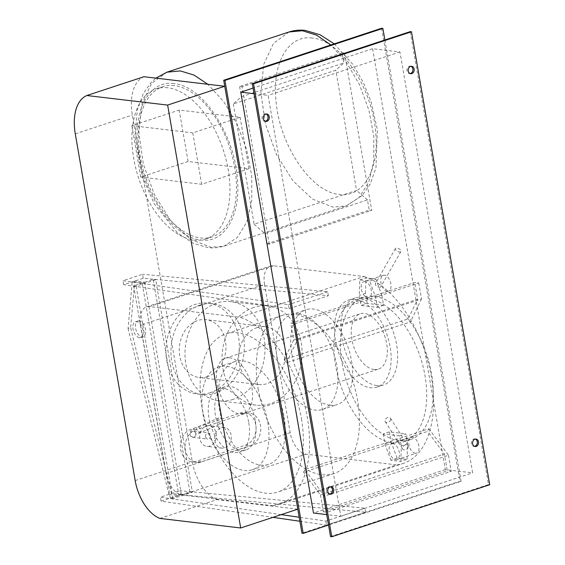 <?xml version="1.0" encoding="UTF-8"?>
<svg xmlns="http://www.w3.org/2000/svg" width="565" height="565" viewBox="0 0 565 565"><rect width="100%" height="100%" fill="white"/><g stroke="black" fill="none" stroke-linecap="round" stroke-linejoin="round"><path stroke-width="0.42" stroke-dasharray="2.83 2.12" d="M139.4 337.729A8.32 4.697 71.8 0 1 133.262 330.151A8.32 4.697 71.8 0 1 135.416 321.803A8.32 4.697 71.8 0 1 136.631 321.69A8.32 4.697 71.8 0 1 142.768 329.268A8.32 4.697 71.8 0 1 140.621 337.609A8.32 4.697 71.8 0 1 139.4 337.729M139.188 320.849A8.32 4.697 -108.2 0 0 137.973 320.962A8.32 4.697 -108.2 0 0 135.819 329.31A8.32 4.697 -108.2 0 0 141.956 336.881A8.32 4.697 -108.2 0 0 143.178 336.768A8.32 4.697 -108.2 0 0 145.325 328.42A8.32 4.697 -108.2 0 0 139.188 320.849M144.697 282.232L181.393 494.686L178.837 495.526L142.14 283.079L144.697 282.232L134.753 281.059L132.196 281.9L128.071 328.533L130.628 327.693L134.753 281.059M142.14 283.079L132.196 281.9M128.071 328.533L168.893 494.354L171.449 493.506L130.628 327.693M181.393 494.686L171.449 493.506M168.893 494.354L178.837 495.526M192.39 492.179L189.904 491.882L170.326 498.33L172.812 498.627L192.39 492.179L155.693 279.724L136.116 286.173L133.63 285.876L153.207 279.428L155.693 279.724M172.812 498.627L136.116 286.173M189.904 491.882L153.207 279.428M133.63 285.876L170.326 498.33M299.881 521.248L326.584 525.111L365.739 512.215L180.652 494.714L161.074 501.162L272.959 517.349M365.739 512.215L365.047 508.203L179.96 490.71L180.652 494.714M365.047 508.203L325.892 521.1L299.189 517.236M281.201 514.637L160.382 497.158L179.96 490.71M325.892 521.1L326.584 525.111M161.074 501.162L160.382 497.158M289.195 308.652L328.35 295.756L143.263 278.255L123.686 284.704L289.195 308.652L288.503 304.641L122.993 280.692L142.571 274.244L143.263 278.255M328.35 295.756L327.658 291.745L142.571 274.244M327.658 291.745L288.503 304.641M123.686 284.704L122.993 280.692M188.074 161.491L140.756 177.078L201.677 184.275L248.988 168.695L188.074 161.491L179.19 110.083L240.111 117.287L192.799 132.867L131.878 125.663L179.19 110.083M248.988 168.695L240.111 117.287M140.756 177.078L131.878 125.663M192.799 132.867L201.677 184.275M342.051 52.778L344.537 53.068L242.081 86.812L239.595 86.516L342.051 52.778L343.817 62.983L241.361 96.728L233.352 103.939L335.808 70.201L343.817 62.983M239.595 86.516L241.361 96.728M266.772 243.854L369.227 210.109L367.469 199.904L265.006 233.642L266.772 243.854L269.258 244.144L371.714 210.406L369.227 210.109M344.537 53.068L371.714 210.406M269.258 244.144L242.081 86.812M233.352 103.939L254.123 224.199L356.579 190.454L335.808 70.201M367.469 199.904L356.579 190.454M254.123 224.199L265.006 233.642M312.297 38.067C288.369 34.437 271.814 63.231 276.038 101.121C279.541 145.396 311.456 192.46 339.304 194.402C363.231 198.032 379.786 169.232 375.563 131.348C372.06 87.074 340.144 40.002 312.297 38.067M173.949 83.627C150.015 79.997 133.46 108.791 137.691 146.681C141.186 190.956 173.109 238.02 200.949 239.963C224.884 243.593 241.439 214.799 237.208 176.909C233.712 132.634 201.79 85.569 173.949 83.627M174.295 85.633A79.051 44.586 -108.2 0 0 162.72 86.713A79.051 44.586 -108.2 0 0 142.281 166.011A79.051 44.586 -108.2 0 0 200.603 237.957A79.051 44.586 -108.2 0 0 212.172 236.876A79.051 44.586 -108.2 0 0 232.618 157.579A79.051 44.586 -108.2 0 0 174.295 85.633M167.77 87.78A79.051 44.586 -108.2 0 0 156.194 88.86A79.051 44.586 -108.2 0 0 135.755 168.158A79.051 44.586 -108.2 0 0 194.078 240.104A79.051 44.586 -108.2 0 0 205.646 239.023A79.051 44.586 -108.2 0 0 226.092 159.726A79.051 44.586 -108.2 0 0 167.77 87.78M380.259 285.057A3.122 1.526 29.7 0 0 377.505 283.369A3.122 1.526 29.7 0 0 375.379 283.715A3.122 1.526 29.7 0 0 375.916 285.459A3.122 1.526 29.7 0 0 378.67 287.147A3.122 1.526 29.7 0 0 380.796 286.801A3.122 1.526 29.7 0 0 380.259 285.057M400.324 249.822A3.122 1.526 29.7 0 0 397.569 248.134A3.122 1.526 29.7 0 0 395.443 248.48A3.122 1.526 29.7 0 0 395.98 250.224A3.122 1.526 29.7 0 0 398.735 251.912A3.122 1.526 29.7 0 0 400.86 251.566A3.122 1.526 29.7 0 0 400.324 249.822M359.75 279.915L365.95 277.874L375.902 279.054L369.701 281.095L359.75 279.915L359.291 295.453L361.028 305.474L377.385 307.409L375.654 297.388L369.701 281.095M375.902 279.054L381.855 295.347L375.654 297.388M381.855 295.347L383.586 305.368L377.385 307.409M383.586 305.368L367.222 303.433L361.028 305.474M367.222 303.433L365.491 293.412L359.291 295.453M365.491 293.412L365.95 277.874M364.919 281.638A8.32 4.697 -108.2 0 0 363.705 281.751A8.32 4.697 -108.2 0 0 361.551 290.099A8.32 4.697 -108.2 0 0 367.688 297.67A8.32 4.697 -108.2 0 0 368.91 297.557A8.32 4.697 -108.2 0 0 371.064 289.209A8.32 4.697 -108.2 0 0 364.919 281.638M387.265 291.222A8.32 4.697 71.8 0 1 381.128 283.651A8.32 4.697 71.8 0 1 383.282 275.303A8.32 4.697 71.8 0 1 384.497 275.19A8.32 4.697 71.8 0 1 390.641 282.761A8.32 4.697 71.8 0 1 388.487 291.109A8.32 4.697 71.8 0 1 387.265 291.222M239.927 413.121A16.639 13.292 -83.3 0 1 244.652 412.627A16.639 13.292 -83.3 0 1 256.037 427.762A16.639 13.292 -83.3 0 1 245.471 445.192L196.521 461.308A16.639 13.292 -83.3 0 1 191.796 461.803A16.639 13.292 -83.3 0 1 180.419 446.668A16.639 13.292 -83.3 0 1 190.984 429.238L239.927 413.121L244.652 413.679L195.709 429.796A16.639 13.292 96.7 0 0 185.143 447.226A16.639 13.292 96.7 0 0 196.521 462.361A16.639 13.292 96.7 0 0 201.246 461.866L250.189 445.75A16.639 13.292 96.7 0 0 260.762 428.327A16.639 13.292 96.7 0 0 249.377 413.185A16.639 13.292 96.7 0 0 244.652 413.679M216.19 433.327A10.403 8.306 -83.3 0 1 206.811 446.336A10.403 8.306 -83.3 0 1 199.876 438.694A10.403 8.306 -83.3 0 1 209.255 425.678A10.403 8.306 -83.3 0 1 216.19 433.327M214.792 440.46A10.403 8.306 96.7 0 0 221.727 448.102A10.403 8.306 96.7 0 0 231.106 435.085A10.403 8.306 96.7 0 0 224.171 427.444A10.403 8.306 96.7 0 0 214.792 440.46M199.431 432.769C200.752 432.642 201.317 431.674 201.133 429.852L198.393 426.752C197.065 426.872 196.493 427.846 196.677 429.668L199.431 432.769L200.01 432.677L221.282 423.736A3.122 2.26 67.2 0 1 217.723 420.819A3.122 2.26 67.2 0 1 218.86 417.98A3.122 2.26 67.2 0 1 222.426 420.897A3.122 2.26 67.2 0 1 221.282 423.736M198.393 426.752L218.86 417.98M193.633 437.254C195.37 436.646 196.182 435.396 196.069 433.503L195.815 432.712L193.647 431.166L192.594 431.243C190.864 431.851 190.073 433.101 190.2 435.001L190.949 436.512L193.633 437.254M205.582 436.816A3.122 2.493 96.7 0 0 207.666 439.111A3.122 2.493 96.7 0 0 210.477 435.205A3.122 2.493 96.7 0 0 208.4 432.91A3.122 2.493 96.7 0 0 205.582 436.816M408.248 447.092A3.122 2.225 -32.5 0 1 405.769 449.712A3.122 2.225 -32.5 0 1 402.767 449.111A3.122 2.225 -32.5 0 1 402.548 447.77A3.122 2.225 -32.5 0 1 405.027 445.142A3.122 2.225 -32.5 0 1 408.029 445.75A3.122 2.225 -32.5 0 1 408.248 447.092M390.712 419.611A3.122 2.225 -32.5 0 1 388.233 422.232A3.122 2.225 -32.5 0 1 385.231 421.631A3.122 2.225 -32.5 0 1 385.012 420.289A3.122 2.225 -32.5 0 1 387.491 417.662A3.122 2.225 -32.5 0 1 390.493 418.27A3.122 2.225 -32.5 0 1 390.712 419.611M402.075 458.794L397.103 458.201L390.902 460.242L400.846 461.421L407.047 459.38L402.075 458.794M400.846 461.421L401.305 445.884L407.506 443.843L407.047 459.38M401.305 445.884L399.575 435.862L405.776 433.821L407.506 443.843M399.575 435.862L383.211 433.934L389.412 431.886L405.776 433.821M383.211 433.934L384.942 443.949L391.142 441.908L389.412 431.886M397.103 458.201L391.142 441.908M384.942 443.949L390.902 460.242M415.254 453.257A8.32 4.697 71.8 0 1 409.117 445.679A8.32 4.697 71.8 0 1 411.271 437.331A8.32 4.697 71.8 0 1 412.485 437.218A8.32 4.697 71.8 0 1 418.623 444.796A8.32 4.697 71.8 0 1 416.476 453.144A8.32 4.697 71.8 0 1 415.254 453.257M392.908 443.666A8.32 4.697 -108.2 0 0 391.693 443.779A8.32 4.697 -108.2 0 0 389.539 452.127A8.32 4.697 -108.2 0 0 395.677 459.705A8.32 4.697 -108.2 0 0 396.898 459.585A8.32 4.697 -108.2 0 0 399.045 451.244A8.32 4.697 -108.2 0 0 392.908 443.666M159.881 518.423L216.981 499.615A37.573 21.195 71.8 0 1 192.277 461.775L132.387 115.041A44.006 24.825 71.8 0 1 143.934 76.72M297.79 509.171L216.981 499.615M399.286 440.672A74.891 42.241 71.8 0 1 344.036 372.512A74.891 42.241 71.8 0 1 363.401 297.388A74.891 42.241 71.8 0 1 374.362 296.364A74.891 42.241 71.8 0 1 429.619 364.524A74.891 42.241 71.8 0 1 410.254 439.648A74.891 42.241 71.8 0 1 399.286 440.672M367.836 298.518A74.891 42.241 -108.2 0 0 356.875 299.542A74.891 42.241 -108.2 0 0 337.51 374.666A74.891 42.241 -108.2 0 0 392.76 442.826A74.891 42.241 -108.2 0 0 403.721 441.802A74.891 42.241 -108.2 0 0 423.093 366.678A74.891 42.241 -108.2 0 0 367.836 298.518M258.127 388.649A83.21 46.937 -108.2 0 0 333.887 473.562A83.21 46.937 -108.2 0 0 357.589 400.401A83.21 46.937 -108.2 0 0 281.836 315.489A83.21 46.937 -108.2 0 0 258.127 388.649M248.791 422.881A33.286 18.772 71.8 0 1 239.306 452.141A33.286 18.772 71.8 0 1 209.001 418.178A33.286 18.772 71.8 0 1 218.486 388.918A33.286 18.772 71.8 0 1 248.791 422.881M255.316 420.734A33.286 18.772 71.8 0 1 245.832 449.994A33.286 18.772 71.8 0 1 215.526 416.031A33.286 18.772 71.8 0 1 225.011 386.771A33.286 18.772 71.8 0 1 255.316 420.734M267.746 422.203A54.085 30.51 71.8 0 1 252.336 469.755A54.085 30.51 71.8 0 1 203.096 414.562A54.085 30.51 71.8 0 1 218.507 367.01A54.085 30.51 71.8 0 1 267.746 422.203M284.061 416.829A54.085 30.51 71.8 0 1 268.658 464.381A54.085 30.51 71.8 0 1 219.411 409.187A54.085 30.51 71.8 0 1 234.821 361.635A54.085 30.51 71.8 0 1 284.061 416.829M301.47 418.884A83.21 46.937 71.8 0 1 277.761 492.044A83.21 46.937 71.8 0 1 202.009 407.132A83.21 46.937 71.8 0 1 225.71 333.971A83.21 46.937 71.8 0 1 301.47 418.884M233.303 399.328A49.925 39.875 -83.3 0 1 219.135 400.804A49.925 39.875 -83.3 0 1 184.988 355.399A49.925 39.875 -83.3 0 1 216.685 303.123A49.925 39.875 -83.3 0 1 230.859 301.639A49.925 39.875 -83.3 0 1 265.006 347.051A49.925 39.875 -83.3 0 1 233.303 399.328M253.734 307.501A49.925 39.875 96.7 0 0 222.038 359.778A49.925 39.875 96.7 0 0 256.185 405.183A49.925 39.875 96.7 0 0 270.353 403.707A49.925 39.875 96.7 0 0 302.056 351.43A49.925 39.875 96.7 0 0 267.909 306.025A49.925 39.875 96.7 0 0 253.734 307.501M207.461 376.636A29.126 23.257 -83.3 0 1 199.198 377.498A29.126 23.257 -83.3 0 1 179.282 351.013A29.126 23.257 -83.3 0 1 197.771 320.517A29.126 23.257 -83.3 0 1 206.034 319.656A29.126 23.257 -83.3 0 1 225.958 346.14A29.126 23.257 -83.3 0 1 207.461 376.636M257.195 327.545A29.126 23.257 96.7 0 0 238.705 358.041A29.126 23.257 96.7 0 0 258.629 384.525A29.126 23.257 96.7 0 0 266.892 383.663A29.126 23.257 96.7 0 0 285.382 353.167A29.126 23.257 96.7 0 0 265.465 326.683A29.126 23.257 96.7 0 0 257.195 327.545M210.237 392.668A45.765 36.548 -83.3 0 1 197.242 394.024A45.765 36.548 -83.3 0 1 165.941 352.405A45.765 36.548 -83.3 0 1 195.003 304.486A45.765 36.548 -83.3 0 1 207.991 303.13A45.765 36.548 -83.3 0 1 239.292 344.749A45.765 36.548 -83.3 0 1 210.237 392.668M200.01 305.079A45.765 36.548 96.7 0 0 170.948 352.998A45.765 36.548 96.7 0 0 202.256 394.617A45.765 36.548 96.7 0 0 215.244 393.261A45.765 36.548 96.7 0 0 244.299 345.342A45.765 36.548 96.7 0 0 212.998 303.723A45.765 36.548 96.7 0 0 200.01 305.079M329.981 405.253A49.925 28.158 71.8 0 1 293.143 359.813A49.925 28.158 71.8 0 1 306.053 309.733A49.925 28.158 71.8 0 1 313.363 309.048A49.925 28.158 71.8 0 1 350.201 354.488A49.925 28.158 71.8 0 1 337.284 404.568A49.925 28.158 71.8 0 1 329.981 405.253M298.638 313.893A49.925 28.158 -108.2 0 0 291.328 314.578A49.925 28.158 -108.2 0 0 278.418 364.658A49.925 28.158 -108.2 0 0 315.256 410.098A49.925 28.158 -108.2 0 0 322.566 409.42A49.925 28.158 -108.2 0 0 335.476 359.333A49.925 28.158 -108.2 0 0 298.638 313.893M374.115 369.531A29.126 16.427 71.8 0 1 352.631 343.026A29.126 16.427 71.8 0 1 360.159 313.815A29.126 16.427 71.8 0 1 364.425 313.413A29.126 16.427 71.8 0 1 385.909 339.918A29.126 16.427 71.8 0 1 378.381 369.136A29.126 16.427 71.8 0 1 374.115 369.531M229.658 357.793A29.126 16.427 -108.2 0 0 225.4 358.189A29.126 16.427 -108.2 0 0 217.864 387.406A29.126 16.427 -108.2 0 0 239.355 413.912A29.126 16.427 -108.2 0 0 243.621 413.516A29.126 16.427 -108.2 0 0 251.15 384.299A29.126 16.427 -108.2 0 0 229.658 357.793M376.89 385.57A45.765 25.813 71.8 0 1 343.117 343.916A45.765 25.813 71.8 0 1 354.954 298.002A45.765 25.813 71.8 0 1 361.657 297.381A45.765 25.813 71.8 0 1 395.422 339.035A45.765 25.813 71.8 0 1 383.586 384.942A45.765 25.813 71.8 0 1 376.89 385.57M355.166 299.521A45.765 25.813 -108.2 0 0 348.464 300.142A45.765 25.813 -108.2 0 0 336.634 346.048A45.765 25.813 -108.2 0 0 370.4 387.703A45.765 25.813 -108.2 0 0 377.095 387.082A45.765 25.813 -108.2 0 0 388.932 341.168A45.765 25.813 -108.2 0 0 355.166 299.521M264.547 284.343A20.799 11.731 71.8 0 1 270.473 266.051A20.799 11.731 71.8 0 1 273.517 265.769L364.03 276.469L240.033 317.304L149.527 306.604A20.799 11.731 -108.2 0 0 146.483 306.887A20.799 11.731 -108.2 0 0 140.551 325.179L166.174 473.491A20.799 11.731 -108.2 0 0 182.064 495.004L272.577 505.703L396.574 464.868L306.061 454.168A20.799 11.731 71.8 0 1 290.17 432.656L264.547 284.343L140.551 325.179M364.03 276.469A98.67 55.66 71.8 0 1 430.219 370.908A98.67 55.66 71.8 0 1 403.219 463.448A98.67 55.66 71.8 0 1 396.574 464.868M272.577 505.703A98.67 55.66 -108.2 0 0 279.223 504.284A98.67 55.66 -108.2 0 0 306.223 411.744A98.67 55.66 -108.2 0 0 240.033 317.304M418.729 282.938L421.504 298.97L297.508 339.805L294.739 323.773L418.729 282.938L414.752 282.465L290.756 323.3L293.659 340.081L417.648 299.245L414.752 282.465M294.739 323.773L290.756 323.3M293.659 340.081L284.181 359.7L408.177 318.865L417.648 299.245M284.181 359.7L286.427 362.737L410.423 321.909L408.177 318.865M421.504 298.97L410.423 321.909M286.427 362.737L297.508 339.805M428.877 428.736L448.504 455.305L324.508 496.134L304.881 469.572L428.877 428.736L427.606 431.363L303.61 472.199L320.404 494.919L444.394 454.091L427.606 431.363M304.881 469.572L303.61 472.199M320.404 494.919L323.3 511.699L447.296 470.864L444.394 454.091M323.3 511.699L327.276 512.173L451.273 471.337L447.296 470.864M448.504 455.305L451.273 471.337M327.276 512.173L324.508 496.134M330.504 486.797A3.743 2.987 96.7 0 0 329.889 486.642A3.743 2.987 96.7 0 0 328.83 486.755A3.743 2.987 96.7 0 0 326.45 490.674A3.743 2.987 96.7 0 0 329.014 494.078A3.743 2.987 96.7 0 0 329.642 494.071M475.384 439.083A3.743 2.987 96.7 0 0 474.77 438.927A3.743 2.987 96.7 0 0 473.703 439.04A3.743 2.987 96.7 0 0 471.33 442.96A3.743 2.987 96.7 0 0 473.887 446.364A3.743 2.987 96.7 0 0 474.522 446.357M410.988 66.296A3.743 2.987 96.7 0 0 410.374 66.14A3.743 2.987 96.7 0 0 409.314 66.246A3.743 2.987 96.7 0 0 406.934 70.166A3.743 2.987 96.7 0 0 409.498 73.577A3.743 2.987 96.7 0 0 410.126 73.563M266.108 114.003A3.743 2.987 96.7 0 0 265.501 113.847A3.743 2.987 96.7 0 0 264.434 113.961A3.743 2.987 96.7 0 0 262.061 117.88A3.743 2.987 96.7 0 0 264.618 121.284A3.743 2.987 96.7 0 0 265.253 121.277M372.596 48.731L445.298 469.621L472.651 472.856L399.949 51.966L372.596 48.731L253.071 88.091M254.038 93.712L268.121 95.379L340.822 516.269L326.74 514.609M445.298 469.621L313.476 513.034M340.822 516.269L472.651 472.856M399.949 51.966L268.121 95.379M330.539 536.602L488.471 484.593L410.232 31.633M384.878 39.981L461.118 481.359L328.54 525.019M489.714 484.742L488.471 484.593M461.118 481.359L459.875 481.211L301.95 533.226M381.636 28.25L459.875 481.211M289.012 31.986L273.552 43.272L263.763 64.29L260.903 92.335L265.338 123.799L276.504 154.641L292.967 180.878L312.593 199.155L332.877 207.108L346.274 205.858L359.375 197.312L368.825 181.902L373.783 160.961L373.818 136.334L368.924 110.182L359.538 84.792L346.479 62.404L330.885 44.967M166.979 72.172L151.512 83.458L141.723 104.483L138.863 132.528L143.305 163.991L154.471 194.826L170.927 221.07L190.56 239.341L210.837 247.293L224.234 246.043L237.427 237.413L246.898 221.805L251.806 200.61L251.7 175.722L246.608 149.358L236.968 123.862L223.648 101.502L207.828 84.27M245.471 445.192L250.189 445.75M195.709 429.796L190.984 429.238M201.246 461.866L196.521 461.308M75.286 133.849L132.387 115.041M135.176 480.582L192.277 461.775M273.517 265.769L149.527 306.604M182.064 495.004L306.061 454.168M290.17 432.656L166.174 473.491M135.416 321.803L137.973 320.962M140.621 337.609L143.178 336.768M334.247 43.858L352.652 64.17L363.288 82.37L370.958 101.255L377.371 129.569L375.958 167.939L370.174 184.112L362.207 195.539L346.274 205.858L224.234 246.043C218.966 247.76 213.514 248.275 207.885 247.604L193.505 243.43L177.431 232.851L154.231 203.76L142.076 176.118L134.943 136.702L137.302 110.027L143.291 93.508L150.919 82.617L155.834 78.125M156.194 88.86L162.72 86.713M205.646 239.023L212.172 236.876M395.443 248.48L375.379 283.715M400.86 251.566L380.796 286.801M383.282 275.303L363.705 281.751M388.487 291.109L368.91 297.557M249.377 413.185L244.652 412.627M196.521 462.361L191.796 461.803M221.727 448.102L206.811 446.336M224.171 427.444L209.255 425.678M195.815 432.712L195.709 434.817L200.01 432.677M190.949 436.512L189.854 434.379C189.07 431.505 191.719 428.99 197.799 426.843M192.58 437.324L207.666 439.111M193.647 431.166L208.4 432.91M385.231 421.631L402.767 449.111M390.493 418.27L408.029 445.75M391.693 443.779L411.271 437.331M396.898 459.585L416.476 453.144M356.875 299.542L363.401 297.388M403.721 441.802L410.254 439.648M245.832 449.994L239.306 452.141M225.011 386.771L218.486 388.918M268.658 464.381L252.336 469.755M234.821 361.635L218.507 367.01M333.887 473.562L277.761 492.044M281.836 315.489L225.71 333.971M256.185 405.183L219.135 400.804M267.909 306.025L230.859 301.639M258.629 384.525L199.198 377.498M265.465 326.683L206.034 319.656M202.256 394.617L197.242 394.024M212.998 303.723L207.991 303.13M291.328 314.578L306.053 309.733M322.566 409.42L337.284 404.568M225.4 358.189L360.159 313.815M243.621 413.516L378.381 369.136M348.464 300.142L354.954 298.002M377.095 387.082L383.586 384.942M146.483 306.887L270.473 266.051M279.223 504.284L403.219 463.448M330.257 494.227L329.014 494.078M331.132 486.79L329.889 486.642M475.13 446.512L473.887 446.364M476.013 439.076L474.77 438.927M410.741 73.718L409.498 73.577M411.617 66.282L410.374 66.14M265.861 121.433L264.618 121.284M266.744 113.996L265.501 113.847"/><path stroke-width="0.85" d="M272.959 517.349L299.881 521.248M299.189 517.236L281.201 514.637M143.934 76.72L224.743 86.276L167.643 105.076L86.833 95.527L143.934 76.72M86.833 95.527A44.006 24.825 -108.2 0 0 75.286 133.849L135.176 480.582A37.573 21.195 -108.2 0 0 159.881 518.423L240.69 527.978L297.79 509.171L224.743 86.276M240.69 527.978L167.643 105.076M331.316 494.114A3.743 2.987 -83.3 0 1 330.257 494.227A3.743 2.987 -83.3 0 1 327.693 490.823A3.743 2.987 -83.3 0 1 330.073 486.903A3.743 2.987 -83.3 0 1 331.132 486.79A3.743 2.987 -83.3 0 1 333.696 490.194A3.743 2.987 -83.3 0 1 331.316 494.114M329.642 494.071A3.743 2.987 96.7 0 0 330.073 493.965A3.743 2.987 96.7 0 0 332.446 490.441A3.743 2.987 96.7 0 0 330.504 486.797M476.196 446.407A3.743 2.987 -83.3 0 1 475.13 446.512A3.743 2.987 -83.3 0 1 472.573 443.108A3.743 2.987 -83.3 0 1 474.953 439.189A3.743 2.987 -83.3 0 1 476.013 439.076A3.743 2.987 -83.3 0 1 478.576 442.48A3.743 2.987 -83.3 0 1 476.196 446.407M474.522 446.357A3.743 2.987 96.7 0 0 474.953 446.258A3.743 2.987 96.7 0 0 477.326 442.727A3.743 2.987 96.7 0 0 475.384 439.083M411.8 73.612A3.743 2.987 -83.3 0 1 410.741 73.718A3.743 2.987 -83.3 0 1 408.177 70.314A3.743 2.987 -83.3 0 1 410.557 66.395A3.743 2.987 -83.3 0 1 411.617 66.282A3.743 2.987 -83.3 0 1 414.18 69.693A3.743 2.987 -83.3 0 1 411.8 73.612M410.126 73.563A3.743 2.987 96.7 0 0 410.557 73.464A3.743 2.987 96.7 0 0 412.93 69.94A3.743 2.987 96.7 0 0 410.988 66.296M266.927 121.32A3.743 2.987 -83.3 0 1 265.861 121.433A3.743 2.987 -83.3 0 1 263.304 118.029A3.743 2.987 -83.3 0 1 265.677 114.109A3.743 2.987 -83.3 0 1 266.744 113.996A3.743 2.987 -83.3 0 1 269.3 117.4A3.743 2.987 -83.3 0 1 266.927 121.32M265.253 121.277A3.743 2.987 96.7 0 0 265.684 121.178A3.743 2.987 96.7 0 0 268.05 117.647A3.743 2.987 96.7 0 0 266.108 114.003M326.74 514.609L313.476 513.034L240.775 92.144L254.038 93.712M240.775 92.144L253.071 88.091M252.301 83.641L330.539 536.602L331.782 536.75L489.714 484.742L411.475 31.774L410.232 31.633L252.301 83.641L253.544 83.79L331.782 536.75M328.54 525.019L303.193 533.367L224.948 80.407L382.879 28.398L384.878 39.981M224.948 80.407L223.705 80.258L301.95 533.226L303.193 533.367M382.879 28.398L381.636 28.25L223.705 80.258M411.475 31.774L253.544 83.79M330.885 44.967L316.612 35.171L302.409 30.729L289.012 31.986C294.28 30.27 299.733 29.754 305.361 30.425L320.164 34.797L334.247 43.858M207.828 84.27L194.056 75.103L180.376 70.922L166.979 72.172L289.012 31.986M166.979 72.172L155.834 78.125"/></g></svg>
